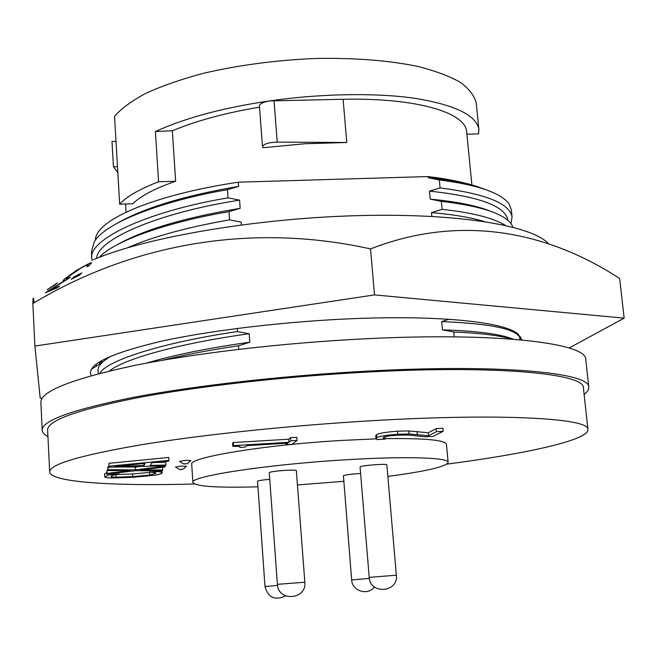 <?xml version="1.0" encoding="UTF-8"?>
<svg xmlns="http://www.w3.org/2000/svg" width="657" height="657" viewBox="0 0 657 657"><rect width="100%" height="100%" fill="white"/><g stroke="black" fill="none" stroke-linecap="round" stroke-linejoin="round"><path stroke-width="0.99" d="M89.993 262.989L76.483 270.356L64.509 278.995L63.121 280.547L65.281 280.12L45.423 292.751L57.323 287.823L59.59 286.107L50.482 289.778L70.496 277.238L66.998 278.658L66.168 278.691L66.308 278.215L78.848 269.165L87.734 264.599L88.44 265.223L86.831 266.635L88.399 266.077L91.635 262.874L89.993 262.989M45.423 292.677L57.323 287.75L59.59 286.107M100.8 363.978L100.554 363.255M100.455 364.389L101.309 360.939M54.958 284.916L57.463 282.839L47.222 289.778L54.958 284.982M370.54 248.913L374.506 294.903L624.15 318.144L619.641 278.527C546.969 230.968 459.769 214.075 370.54 248.913C249.504 222.05 130.521 244.618 32.85 303.526C32.981 296.611 33.4 296.307 34.107 302.614M64.912 280.35L63.121 280.547M93.417 259.737C143.341 238.006 252.354 218.781 354.534 215.726C456.829 212.597 532.589 225.523 548.431 243.731M91.635 262.874L88.408 266.142L86.831 266.635M88.399 265.256L87.742 264.664L81.673 267.563L66.308 278.215M70.496 277.238L50.868 289.614M79.341 275.201L81.813 272.852L79.341 275.275L71.334 279.373L79.341 275.275M42.229 398.216L40.2 398.15L34.903 346.067L374.506 294.903M32.85 303.526L34.903 346.067M624.15 318.144L569.093 348.013M521.847 339.956L518.094 334.093C506.81 323.614 455.465 316.723 381.717 317.84C307.919 318.998 220.3 328.426 162.172 341.04C113.833 352.439 89.935 363.124 90.477 373.094L91.224 375.681M521.789 339.365L521.781 339.948M96.99 365.719L95.569 364.791M99.232 362.787L98.722 362.516M81.813 272.852L73.839 276.95L71.326 279.299M57.463 282.839L47.214 289.712M277.533 585.412L264.993 586.561L257.544 481.17C258.891 480.522 262.956 479.906 269.74 479.331M360.061 467.061L360.307 466.815C362.582 465.287 387.499 463.472 386.858 464.877L396.352 575.212L369.218 577.363L360.061 467.061M369.349 578.398L351.659 579.95L343.422 475.66C346.19 474.74 351.914 474.026 360.594 473.508M269.255 472.744L269.378 472.564C270.815 471.036 296.997 469.197 296.348 470.667L304.832 582.201L277.41 584.344L269.255 472.744M484.11 221.466C470.568 217.418 453.034 214.461 431.501 212.605L431.854 216.391M513.298 339.226C500.864 334.085 477.253 330.964 442.457 329.847L441.685 321.602C490.114 323.564 516.156 328.935 519.794 337.723L520.081 339.792M490.155 211.094C476.095 205.534 456.122 201.551 430.245 199.137L429.489 191.121C479.175 196.435 505.307 206.093 507.877 220.079L507.894 220.259M47.936 436.593C44.274 434.679 42.368 432.561 42.212 430.245L40.865 402.519C40.406 391.49 70.8 379.311 132.041 365.982C193.215 353.4 283.183 342.765 366.721 338.725C499.665 332.089 587.498 343.397 585.789 359.634L588.795 387.228C589.001 389.544 587.448 391.933 584.13 394.397M42.212 430.245C41.818 420.57 72.369 409.574 133.88 397.263C195.326 385.61 285.655 375.377 369.464 371.008C502.851 363.871 590.733 372.954 588.795 387.228M186.325 466.298L181.348 466.043L175.55 467.053M194.464 483.995C114.671 486.188 50.564 482.493 49.677 471.923C49.406 464.45 79.628 455.449 140.327 444.912C200.943 434.885 289.893 425.473 372.355 420.694C503.697 412.941 590.175 418.476 587.941 429.563C588.713 440.141 525.978 453.823 446.817 464.129M49.677 471.923L47.616 430.064C47.255 420.57 77.23 409.796 137.535 397.74C197.757 386.324 286.165 376.313 368.232 372.018C498.909 365.013 585.313 373.882 583.424 387.893L587.941 429.563M190.817 460.598L185.685 460.311L179.657 461.378M343.66 481.335L297.432 484.948M257.831 486.812C217.36 487.946 195.712 486.5 192.887 482.468C189.117 476.563 265.108 464.639 343.751 459.916C404.778 456.04 449.035 457.502 448.14 462.38C446.202 466.651 426.106 471.332 387.852 476.424M192.887 482.468L191.721 464.392C187.902 457.642 263.679 444.912 342.157 440.404L376.042 438.868M346.773 142.512L277.213 142.101C268.45 142.454 263.539 143.982 262.488 146.683L263.12 147.726L305.045 143.727L346.773 142.512L343.11 99.256C417.088 97.721 464.819 112.577 466.601 131.244L471.882 184.946M175.633 181.266L158.575 181.767C139.621 189.052 126.661 196.517 119.681 204.179L132.837 203.76C140.639 195.95 154.896 188.452 175.633 181.266L172.348 130.768C196.895 120.617 225.951 112.758 259.523 107.181M96.669 258.382C97.064 239.477 158.025 212.786 239.591 200.13L228.02 197.839L227.445 189.676L238.598 186.407C185.52 195.433 145.476 207.472 118.465 222.534M430.245 199.137L441.356 201.37L442.112 209.361L431.501 212.605M227.445 189.676C158.23 201.642 103.42 224.053 94.165 242.162L91.463 251.688M512.879 227.174L511.614 224.464C504.182 213.656 480.76 205.953 441.356 201.37M228.02 197.839C144.441 211.956 87.282 240.273 91.865 258.981L92.07 260.714M505.447 225.392C493.481 217.984 472.367 212.638 442.112 209.361M239.591 200.13L240.183 208.335C184.551 217.607 143.415 229.81 116.774 244.954M241.374 224.899L241.176 222.123L229.572 219.857L228.997 211.644C166.418 222.288 114.178 241.004 99.24 257.347M228.997 211.644L240.183 208.335M229.572 219.857C187.45 227.207 153.41 236.512 127.45 247.771M100.373 363.083L98.936 362.377L100.061 363.764M449.092 319.236L441.685 321.602M442.457 329.847L453.724 331.982L454.184 336.86M111.271 356.11C102.656 361.079 98.238 365.596 98.024 369.669L98.18 373.8M512.214 339.143C499.509 335.481 480.012 333.099 453.724 331.982M109.448 370.975C124.781 358.41 181.841 342.97 249.208 333.748L237.481 331.563C163.265 342.338 106.179 360.496 99.905 373.348M237.481 331.563L237.259 328.434M95.347 240.388L95.413 240.019C95.462 220.407 151.496 195.26 238.302 182.186L238.598 186.407M510.62 223.06L511.138 222.715L512.049 216.966C509.75 203.448 485.761 193.766 440.083 187.927L429.489 191.121M512.049 216.966L511.31 209.714L508.855 203.555C500.404 192.649 477.228 184.781 439.328 179.969L440.083 187.927M485.424 189.528L480.177 187.647C466.716 183.204 449.404 179.895 428.241 177.719L439.328 179.969M428.241 177.719L428.134 176.561C449.733 179.197 467.086 182.892 480.177 187.647M249.208 333.748L249.824 342.198C208.376 347.996 173.842 354.985 146.224 363.19M428.134 176.561L238.302 182.186M238.729 349.327L238.483 345.787L249.824 342.198M238.483 345.787C210.215 349.943 184.904 354.764 162.534 360.25M143.891 465.599L144.992 463.456L115.123 466.33L143.891 465.599L143.768 463.571M436.412 431.674L443.229 431.271L433.135 436.347L425.013 436.839L414.575 435.673C410.756 435.074 404.622 434.942 396.163 435.271C389.174 435.78 384.977 436.47 383.573 437.332L383.039 437.981L385.248 439.073L376.962 439.566L376.001 438.679L376.806 437.718C379.081 436.273 386.061 435.115 397.764 434.236L409.073 433.957L428.504 435.722L436.412 431.674L436.141 428.651L442.949 428.241L443.229 431.271M290.805 440.798L297.054 440.428L292.127 444.263L286.009 444.633L287.807 443.196L246.703 445.66L245.217 447.089L239.805 447.417L240.027 446.932L239.247 446.39L232.816 446.333L233.522 445.602L288.957 442.276L290.805 440.798L290.575 437.726L296.824 437.357L297.054 440.428M109.128 466.183L168.997 460.368L168.455 461.198L151.792 462.799L150.33 465.435L165.958 465.025L165.449 465.805L108.816 467.234L108.963 463.308L168.816 457.477L168.997 460.368M149.985 472.104L158.353 471.586L161.055 472.153L162.024 473.065C161.786 473.754 159.101 474.502 153.96 475.307L132.312 477.335L111.509 477.984C106.877 477.82 104.603 477.417 104.677 476.76L109.957 474.6L118.506 474.116C113.76 474.912 111.23 475.643 110.918 476.3L110.918 476.382C110.885 476.834 112.61 477.105 116.092 477.187L132.689 476.629L149.706 475.06L155.873 473.278C155.742 472.728 153.771 472.35 149.96 472.153L149.911 470.757M107.838 470.56L108.093 469.698L135.514 469.854L165.211 466.166L164.644 467.037L140.59 469.969L162.714 469.985L162.172 470.823L135.449 470.683L106.763 474.206L107.001 473.393L130.357 470.576L107.838 470.56L107.682 467.768L107.937 466.889L108.799 466.897M409.073 433.957L408.802 430.926L428.233 432.758L436.141 428.651M428.504 435.722L428.233 432.758M397.764 434.236L397.493 431.206L408.802 430.926M376.806 437.718L376.551 434.712C378.818 433.242 385.799 432.076 397.493 431.206M376.001 438.679L375.747 435.698L376.551 434.712M385.339 439.024L385.142 436.724M233.522 445.602L233.309 442.531L288.719 439.229L290.575 437.726M288.957 442.276L288.719 439.229M232.816 446.333L232.611 443.27L233.309 442.531M239.805 447.417L239.748 446.555M286.009 444.633L285.902 443.311M108.816 467.234L108.963 463.308M165.958 465.025L165.786 462.216L155.052 462.479M149.96 472.153L149.878 470.757M149.706 475.06L149.55 472.416L150.88 472.211M132.689 476.629L132.533 473.984L149.55 472.416M116.232 474.535L132.533 473.984M116.092 477.187L115.944 474.592M118.531 474.067L118.457 472.769M109.957 474.6L109.916 473.82M104.677 476.654L104.529 473.968L106.68 472.744M104.677 476.76L104.529 473.968M161.055 472.153L160.973 470.814M158.353 471.586L158.304 470.806M107.001 473.393L106.845 470.65L107.838 470.535M106.763 474.206L106.845 470.65M162.714 469.985L162.55 467.291M135.514 469.854L135.35 467.086L140.573 466.429M119.278 466.971L135.35 467.086M108.093 469.698L107.937 466.889M385.306 438.638C424.89 438.153 445.274 440.05 446.464 444.337L448.14 462.38M158.575 181.767L155.405 131.507L172.348 130.768M262.488 146.683L259.425 105.949C259.778 103.732 263.153 102.057 269.567 100.94C223.93 107.551 185.874 117.734 155.405 131.507M466.897 134.242L478.583 133.872L478.871 129.421C476.456 115.583 456.015 105.366 417.548 98.764C380.567 92.777 323.006 93.154 269.567 100.94L343.11 99.256M117.825 172.561L113.439 166.796L117.488 166.706M119.681 204.179L114.54 116.305C121.455 108.454 131.95 100.767 146.018 93.228C162.049 85.936 180.954 79.349 202.75 73.469C237.834 65.224 275.242 60.23 314.974 58.489C354.254 57.734 388.509 60.378 417.729 66.423C435.345 70.899 449.602 76.237 460.5 82.437C469.32 88.991 474.576 95.922 476.259 103.223L478.871 129.421M116.002 141.395L111.977 141.493L113.439 166.796M417.285 434.458L417.014 431.452M277.213 142.101L274.026 100.587M91.545 369.193L100.521 363.469M175.485 466.955C178.95 469.459 180.856 470.198 181.192 469.188C181.964 470.01 183.697 469.008 186.374 466.199M190.875 460.491C188.083 463.366 186.292 464.392 185.504 463.579C184.633 464.515 182.662 463.752 179.591 461.28M126.037 212.162L125.553 203.99M91.463 251.697L91.865 258.981M101.104 361.391L102.057 361.859M520.861 336.967L519.794 337.723M161.975 470.823L162.098 472.826M277.41 584.344C278.026 601.993 306.852 599.726 304.832 582.201M351.659 579.95C352.037 591.078 367.887 595.998 374.457 586.997M369.218 577.363C369.99 594.799 398.512 592.557 396.352 575.212M264.993 586.561C268.204 597.706 275.094 600.818 285.655 595.899"/></g></svg>
